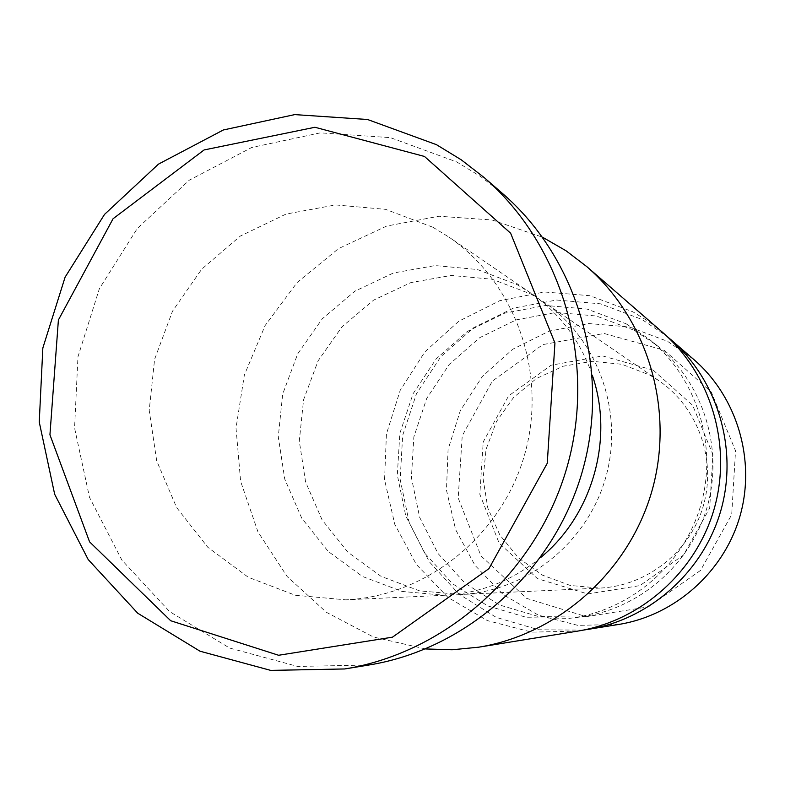 <?xml version="1.0" encoding="UTF-8"?>
<svg xmlns="http://www.w3.org/2000/svg" width="785" height="785" viewBox="0 0 785 785"><rect width="100%" height="100%" fill="white"/><g stroke="black" fill="none" stroke-linecap="round" stroke-linejoin="round"><path stroke-width="0.59" stroke-dasharray="3.92 2.94" d="M530.748 293.963L543.76 301.94C598.052 338.875 624.35 412.321 605.686 477.643C587.209 543.024 526.215 591.664 460.609 594.52L419.475 590.84L381 576.327L347.814 552.11L322.135 519.945L305.61 482.088L299.301 441.111L303.569 399.761L318.111 360.806L341.966 326.835L373.582 300.145L410.859 282.59L451.326 275.427L492.234 279.264L530.748 293.963M649.509 374.936L658.851 380.666C697.806 407.199 716.626 459.274 703.448 505.422C690.388 551.61 646.987 586.012 599.907 588.083L570.332 585.492L542.582 575.189L518.561 557.968L499.888 535.066L487.809 508.062L483.099 478.821L486.052 449.324L496.454 421.574L513.616 397.426L536.4 378.527L563.267 366.202L592.41 361.316L621.838 364.279L649.509 374.936M618.825 624.428L577.848 625.37L538.353 615.136L503.234 594.608L475.013 565.396L455.653 529.689L446.469 490.095L448.078 449.452L460.314 410.653L482.324 376.457L512.576 349.325L548.941 331.221L588.828 323.557L629.384 326.972L667.603 341.357L694.048 359.707M664.267 350.247L711.328 392.068L735.535 450.816L731.708 514.636L700.524 570.44L648.469 606.844L586.307 616.676L526.588 598.347L480.999 555.927L458.175 497.975L462.247 435.734L492.352 381.117L542.818 344.605L604.087 333.468L664.267 350.247M368.813 665.032L297.662 666.436L229.622 648.047L169.629 611.593L121.852 560.058L89.49 497.327L74.565 427.953L77.96 356.783L99.361 288.723L137.296 228.464L189.234 180.226L251.681 147.501L320.368 132.851L390.43 137.65L456.723 161.926L480.567 176.488L502.753 193.689M425.548 648.95L373.474 637.028L326.374 612.29L287.094 576.455L257.961 531.867L240.622 481.342L236.02 427.972L244.37 374.965L265.144 325.49L297.123 282.522L338.443 248.659L386.662 226.06L438.913 216.238L491.989 219.967L542.553 237.217M540.61 557.576C512.301 580.743 480.292 593.303 444.575 595.265L402.126 591.458L362.435 576.455L328.228 551.443L301.764 518.218L284.749 479.115L278.273 436.794L282.688 394.09L297.701 353.849L322.321 318.759L354.928 291.166L393.383 273.003L435.125 265.565L477.339 269.5L517.08 284.641L530.503 292.874C559.852 313.333 580.478 340.847 592.371 375.436M577.701 631.111L531.651 632.141L487.328 620.572L447.97 597.424L416.384 564.503L394.767 524.302L384.562 479.743L386.426 434.017L400.193 390.351L424.901 351.827L458.823 321.212L499.613 300.743L544.388 291.981L589.918 295.7L632.857 311.792L648.263 321.271L662.589 332.398M626.194 323.832L648.969 339.012C696.53 377.183 718.01 444.693 700.936 504.716C683.892 564.739 630.119 610.867 569.596 618.325L527.687 617.746L487.711 605.892L452.503 583.726L424.548 552.944L405.747 515.814L397.328 474.984L399.85 433.31L413.087 393.707L436.136 358.922L467.418 331.398L504.784 313.117L545.654 305.463L587.121 309.074L626.194 323.832M583 630.159L538.638 629.766L496.267 617.403L458.931 594.108L429.228 561.687L409.201 522.516L400.154 479.409L402.676 435.381L416.55 393.511L440.817 356.714L473.826 327.571L513.312 308.191L556.516 300.027L600.397 303.805L641.767 319.367L666.593 335.99M634.457 330.397L656.653 345.194C702.987 382.383 723.907 448.098 707.295 506.521C690.712 564.945 638.352 609.847 579.379 617.108L538.549 616.549L499.574 605.009L465.25 583.422L437.981 553.454L419.632 517.286L411.409 477.515L413.852 436.921L426.746 398.348L449.216 364.475L479.704 337.678L516.137 319.897L555.966 312.459L596.384 316.002L634.457 330.397M432.869 227.238L448.834 237.011C515.5 282.325 547.842 373.385 524.635 454.613C501.664 535.9 426.265 596.355 345.734 599.838L295.307 595.246L248.276 577.26L207.839 547.302L176.645 507.581L156.696 460.854L149.209 410.31L154.606 359.295L172.494 311.194L201.716 269.167L240.387 236.03L285.995 214.089L335.529 204.934L385.641 209.35L432.869 227.238M653.218 370.157L692.674 405.335L712.917 454.662L709.679 508.189L683.549 555.005L639.912 585.61L587.73 593.96L537.509 578.663L499.103 543.053L479.831 494.295L483.236 441.886L508.611 395.905L551.129 365.221L602.674 355.948L653.218 370.157M658.851 380.666L543.76 301.94M599.907 588.083L460.609 594.52M656.653 345.194L648.969 339.012M579.379 617.108L569.596 618.325M530.503 292.874L448.834 237.011M444.575 595.265L345.734 599.838"/><path stroke-width="1.18" d="M424.479 156.45L510.623 233.194L554.936 342.957L547.263 463.268L488.898 568.693L392.461 637.175L278.616 655.269L170.698 620.729L89.578 541.856L49.936 434.802L58.394 320.005L113.069 218.73L204.12 149.935L314.942 127.268L424.479 156.45M666.593 335.99L694.048 359.707C737.164 397.082 755.945 459.932 740.069 515.833C724.172 571.725 675.149 615.312 618.825 624.428L583 630.159M484.296 177.675L502.753 193.689C577.946 258.785 610.936 370.814 582.45 471.039C553.974 571.274 466.996 649.215 368.813 665.032L344.693 668.957L270.707 670.39L200.018 651.207L137.738 613.222L88.195 559.548L54.665 494.256L39.25 422.055L42.841 347.99L65.106 277.154L104.523 214.403L158.462 164.134L223.332 129.976L294.699 114.61L367.508 119.487L436.431 144.656L461.217 159.787L484.296 177.675C562.511 245.371 596.855 362.15 567.143 466.692C537.44 571.235 446.822 652.512 344.693 668.957M542.553 237.217L566.054 250.788L586.846 266.664C648.106 319.73 674.894 410.133 651.982 490.802C629.05 571.46 558.724 634.27 478.713 647.183L452.131 649.774L425.548 648.95M592.371 375.436C614.204 438.854 592.528 515.117 540.61 557.576M586.846 266.664L662.589 332.398C711.073 374.425 732.219 445.36 714.281 508.503C696.324 571.647 641.041 620.856 577.701 631.111L478.713 647.183M670.655 339.405C717.765 380.244 738.302 449.099 720.895 510.387C703.468 571.666 649.794 619.434 588.25 629.393"/></g></svg>
